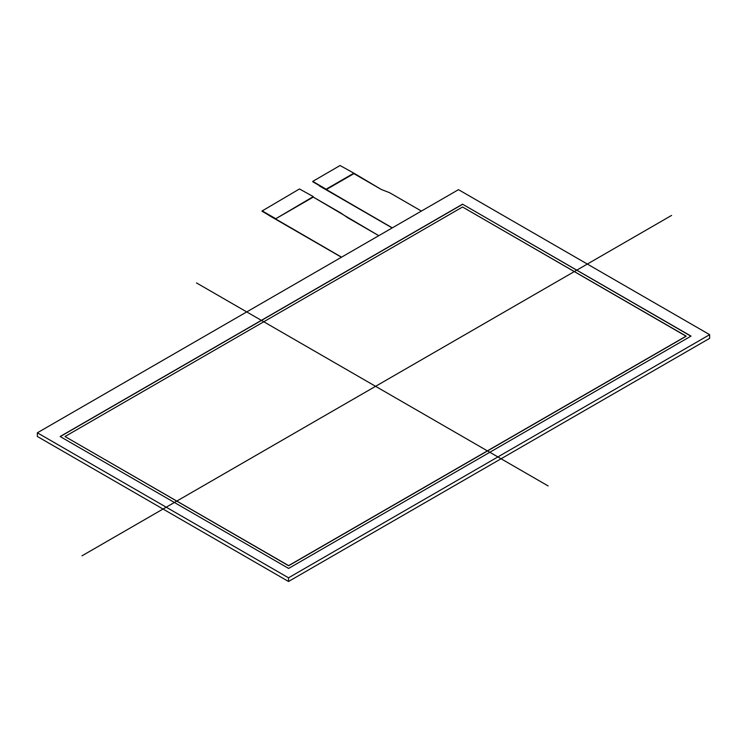 <?xml version="1.0" encoding="UTF-8"?>
<svg xmlns="http://www.w3.org/2000/svg" width="747" height="747" viewBox="0 0 747 747"><rect width="100%" height="100%" fill="white"/><g stroke="black" fill="none" stroke-linecap="round" stroke-linejoin="round"><path stroke-width="1.12" d="M340.072 165.517L353.882 173.173L326.14 189.196L312.76 181.381L340.072 165.517M312.872 181.68L392.175 227.947L319.371 185.91M262.122 210.971L299.472 188.954L313.282 196.61L275.391 218.955L341.566 257.164L262.01 211.056M262.122 211.289L341.426 257.239L268.621 215.211M340.613 212.867L313.282 197.087L340.613 212.867L347.785 217.788L378.776 235.678L313.282 197.087L275.391 218.955L313.282 196.61M262.122 210.831L275.391 218.488M381.306 189.477L353.882 173.64L381.306 189.477L389.626 192.717L421.401 211.065L389.626 192.717L381.306 189.477L353.882 173.173M326.14 189.663L392.306 227.863L326.14 189.663L353.882 173.64L326.14 189.196M65.008 436.519L288.622 565.619L65.008 436.519L462.542 207.003L65.008 436.519L288.622 565.778L686.157 336.262L462.542 207.003L686.157 336.103L288.622 565.619L686.157 336.103M462.542 204.192L691.031 336.103L288.622 568.43L60.143 436.519L462.542 204.192L691.031 336.103L288.622 568.43L60.143 436.519L462.542 204.192L690.891 336.187M60.274 436.593L462.542 204.351M709.65 334.665L288.519 577.814L709.65 334.665L458.481 189.663L37.35 432.802L288.519 577.814L288.519 581.483L37.35 436.472L37.35 432.802L458.481 189.663L709.65 334.665L709.65 338.344L288.519 581.483M548.121 485.933L196.489 282.917M671.572 215.425L81.983 555.824M288.519 577.814L37.35 432.802M275.391 218.955L341.566 257.164M312.76 181.754L392.306 227.863"/></g></svg>
